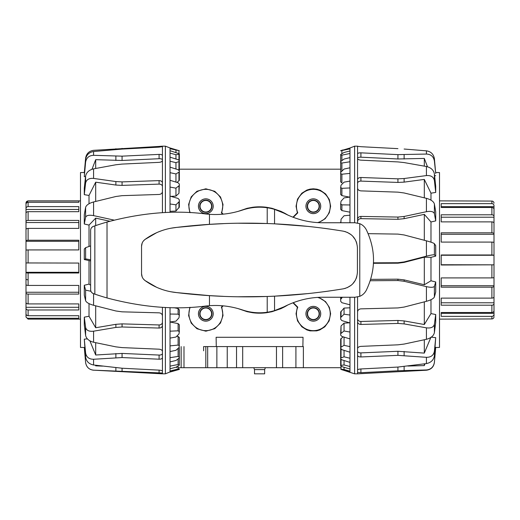 <?xml version="1.0" encoding="UTF-8"?>
<svg xmlns="http://www.w3.org/2000/svg" width="520" height="520" viewBox="0 0 520 520"><rect width="100%" height="100%" fill="white"/><g stroke="black" fill="none" stroke-linecap="round" stroke-linejoin="round"><path stroke-width="0.78" d="M203.613 350.812L203.613 346.587L216.281 346.587L216.119 337.285L303.036 337.285L302.874 346.587L276.471 346.587L282.62 346.587L282.62 367.705L207.669 367.705L207.669 346.587M288.197 304.766L281.053 308.627L271.98 311.708L266.572 312.721A53.183 53.183 0 0 1 252.583 312.721L247.175 311.708L237.958 308.562M223.178 305.851L221.786 307.249L223.028 315.464L220.5 323.005L214.799 328.666L205.855 331.195L196.969 328.75L191.211 323.128L188.617 315.575L189.8 307.365M189.8 212.635L188.617 204.425L191.211 196.872L196.969 191.25L205.855 188.806L214.799 191.334L220.5 196.995L223.028 204.536L221.786 212.752L223.178 214.149M237.958 211.439L247.175 208.292L252.583 207.279A53.183 53.183 0 0 1 266.572 207.279L271.98 208.292L281.053 211.374L288.197 215.234M292.942 217.211L297.369 212.752L296.056 206.239L297.544 199.095L301.834 193.206L306.885 190.06L310.011 189.131L313.339 188.806L316.972 189.196L320.333 190.287L325.631 193.947L329.336 199.576L330.623 206.239L329.284 212.803L325.175 218.738L318.558 222.625M318.558 297.375L325.514 301.587L329.368 307.398L330.623 313.762L329.134 320.905L324.844 326.794L319.793 329.94L316.667 330.87L310.011 330.87L306.885 329.94L301.834 326.794L297.544 320.905L296.056 313.762L297.369 307.249L292.942 302.789M265.375 367.705L264.647 369.61L254.508 369.61L253.78 367.705M264.647 369.61L264.647 373.834L254.508 373.834L254.508 369.61M236.535 367.705L236.535 346.587L242.684 346.587L216.281 346.587M91.871 227.331L93.463 226.337C91.676 227.065 90.727 228.397 90.623 230.328L90.623 289.673C90.727 291.603 91.676 292.936 93.463 293.663L94.848 294.138A253.948 253.948 0 0 0 107.023 297.947C142.188 307.327 175.091 310.024 205.732 306.039L209.469 305.695C220.513 304.896 231.55 306.325 242.58 309.985A52.8 52.8 0 0 0 246.799 311.226L247.097 311.603A53.092 53.092 0 0 0 272.058 311.603L272.058 311.298M308.887 293.527L274.547 296.173L274.547 310.628A52.8 52.8 0 0 0 280.696 308.392L280.989 308.581A53.092 53.092 0 0 0 287.918 304.896M272.356 311.226L272.058 311.603M305.975 313.762A7.365 7.365 0 0 0 317.018 320.138A7.365 7.365 0 0 0 317.018 307.385A7.365 7.365 0 0 0 305.975 313.762M307.242 313.762A6.097 6.097 0 0 1 316.387 308.483A6.097 6.097 0 0 1 316.387 319.039A6.097 6.097 0 0 1 307.242 313.762M305.949 313.762A7.39 7.39 0 0 1 317.031 307.359A7.39 7.39 0 0 1 317.031 320.164A7.39 7.39 0 0 1 305.949 313.762M307.567 313.762A5.772 5.772 0 0 0 316.225 318.76A5.772 5.772 0 0 0 316.225 308.763A5.772 5.772 0 0 0 307.567 313.762M213.181 313.762A7.365 7.365 0 0 1 202.137 320.138A7.365 7.365 0 0 1 202.137 307.385A7.365 7.365 0 0 1 213.181 313.762M211.913 313.762A6.097 6.097 0 0 0 202.768 308.483A6.097 6.097 0 0 0 202.768 319.039A6.097 6.097 0 0 0 211.913 313.762M213.207 313.762A7.39 7.39 0 0 1 202.124 320.164A7.39 7.39 0 0 1 202.124 307.359A7.39 7.39 0 0 1 213.207 313.762M211.588 313.762A5.772 5.772 0 0 1 202.93 318.76A5.772 5.772 0 0 1 202.93 308.763A5.772 5.772 0 0 1 211.588 313.762M305.975 206.239A7.365 7.365 0 0 1 317.018 199.862A7.365 7.365 0 0 1 317.018 212.615A7.365 7.365 0 0 1 305.975 206.239M307.242 206.239A6.097 6.097 0 0 0 316.387 211.517A6.097 6.097 0 0 0 316.387 200.961A6.097 6.097 0 0 0 307.242 206.239M305.949 206.239A7.39 7.39 0 0 1 317.031 199.836A7.39 7.39 0 0 1 317.031 212.641A7.39 7.39 0 0 1 305.949 206.239M307.567 206.239A5.772 5.772 0 0 1 316.225 201.24A5.772 5.772 0 0 1 316.225 211.237A5.772 5.772 0 0 1 307.567 206.239M213.181 206.239A7.365 7.365 0 0 0 202.137 199.862A7.365 7.365 0 0 0 202.137 212.615A7.365 7.365 0 0 0 213.181 206.239M213.207 206.239A7.39 7.39 0 0 1 202.124 212.641A7.39 7.39 0 0 1 202.124 199.836A7.39 7.39 0 0 1 213.207 206.239M211.913 206.239A6.097 6.097 0 0 0 202.768 200.961A6.097 6.097 0 0 0 202.768 211.517A6.097 6.097 0 0 0 211.913 206.239M211.588 206.239A5.772 5.772 0 0 0 202.93 201.24A5.772 5.772 0 0 0 202.93 211.237A5.772 5.772 0 0 0 211.588 206.239M247.097 208.702L247.097 208.397A53.092 53.092 0 0 1 272.058 208.397L272.058 208.702M287.918 215.105A53.092 53.092 0 0 0 280.989 211.419L280.989 211.738M222.729 214.194L221.37 212.836L221.786 212.752M238.433 223.236L267.215 223.529L267.215 207.76A52.8 52.8 0 0 1 280.696 211.608L280.989 211.419M246.799 208.774L247.097 208.397M293.28 217.334L297.784 212.836L297.369 212.752M297.784 212.836A16.893 16.893 0 0 1 307.489 190.392A16.893 16.893 0 0 1 329.453 201.156A16.893 16.893 0 0 1 317.655 222.573M272.356 208.774L272.058 208.397M221.37 212.836A16.893 16.893 0 0 0 205.914 189.345A16.893 16.893 0 0 0 190.19 212.654M293.28 302.666L297.784 307.164A16.893 16.893 0 0 0 307.489 329.608A16.893 16.893 0 0 0 329.453 318.844A16.893 16.893 0 0 0 317.655 297.427M297.784 307.164L297.369 307.249M222.729 305.806L221.37 307.164L221.786 307.249M221.37 307.164A16.893 16.893 0 0 1 205.914 330.655A16.893 16.893 0 0 1 190.19 307.346M242.684 367.705L242.684 346.587L276.471 346.587L276.471 367.705M340.678 367.705L282.62 367.705M302.874 346.587L303.381 346.587L303.381 367.705M207.071 367.705L178.107 367.705M203.613 346.587L205.816 346.587L205.816 367.705M216.866 346.587L216.866 367.705L216.866 346.587M179.322 356.837L178.964 358.267L175.948 360.484L170.034 361.901L170.034 357.669L178.107 356.434L179.322 356.837L179.225 347.295M179.322 345.735L178.964 347.62L175.948 350.304L170.034 351.559L170.034 345.885L178.107 345.079L179.322 345.735L179.322 337.48L178.107 336.479L176.755 336.232M179.322 331.714L178.964 333.983L175.948 337.044L170.034 338.104L170.034 331.175L178.107 330.824L179.322 331.714L179.322 324.772L178.107 323.589L170.034 322.023M179.322 315.257L178.964 317.824L175.948 321.165L170.034 321.984L170.034 314.034L178.107 314.158L179.322 315.257L179.322 309.855L178.107 308.536L173.83 307.684M177.041 182.429L179.322 180.336L179.322 171.951L175.948 173.94L170.034 172.666L170.034 167.141L178.107 169.689L179.322 170.787L179.322 171.951M170.931 196.385L175.948 196.086L178.964 193.297L179.322 185.458L175.948 188.162L170.034 187.077L170.034 180.278L178.107 182.761L179.322 184.022L179.322 185.458M170.034 211.328L175.948 211.049L179.322 207.083L179.322 201.506L175.948 204.822L170.034 203.977L170.034 196.125L178.107 198.458L179.322 199.849L179.322 201.506M170.034 372.047L179.322 369.415M178.107 369.025L179.322 368.882L178.964 369.285L170.034 371.93L170.034 370.981L178.107 369.025L178.107 366.06M178.107 364.507L179.322 364.637L179.322 365.216L175.948 367.244L170.034 368.765L170.034 366.132L178.107 364.507L178.107 358.911M179.322 150.735L170.034 148.714L170.034 147.953L179.322 150.735M179.322 154.291L175.948 154.68L170.034 153.153L170.034 150.703L179.322 153.784L179.322 164.346M179.322 161.441L175.948 162.656L170.034 161.226L170.034 157.17L178.107 159.692L179.322 160.595L179.322 170.82M170.034 314.034L170.034 307.613M170.034 331.175L170.034 321.984M170.034 345.885L170.034 338.104M170.034 357.669L170.034 351.559M170.034 366.132L170.034 361.901M170.034 370.981L170.034 368.765M165.386 307.444L165.386 373.834L170.034 371.93M170.034 147.953L165.386 146.166L162.428 146.166L162.428 146.614L159.081 147.141L159.081 146.432L93.574 150.332C89.07 150.995 86.411 153.602 85.605 158.158L84.292 173.03M170.034 150.703L170.034 148.714M170.034 157.17L170.034 153.153M170.034 167.141L170.034 161.226M170.034 180.278L170.034 172.666M170.034 196.125L170.034 187.077M170.034 212.388L170.034 203.977M179.322 354.64L179.322 364.637M340.678 169.189L179.322 169.189L179.322 162.253M179.322 355.219L179.322 365.216M179.322 348.465L179.322 357.747M175.948 152.47L175.948 150.293M175.948 159.016L175.948 154.68M175.948 169.006L175.948 162.656M175.948 182.091L175.948 173.94M175.948 196.086L175.948 188.162M175.948 211.049L175.948 204.822M84.428 172.497L80.49 172.569L80.49 347.432L84.292 347.477L85.605 362.512C86.411 367.101 89.07 369.655 93.574 370.168L162.428 373.003L162.428 351.39C162.24 350.149 161.122 349.414 159.081 349.193L122.064 347.601L115.882 346.853L93.574 342.238C89.07 341.068 86.411 338.8 85.605 335.452L84.292 324.721L84.292 317.155L85.605 327.392C86.411 330.44 89.07 331.708 93.574 331.188L115.882 327.418L122.064 326.983L159.081 328.055C161.122 327.958 162.24 327.08 162.428 325.416L162.428 315.887C162.24 314.093 161.122 313.072 159.081 312.832L122.064 311.831L115.882 310.98L93.574 305.279C89.07 304.005 86.411 302.478 85.605 300.697L84.292 295.172L84.292 285.266L85.605 290.141L90.935 291.272M90.623 259.76L85.605 258.901L84.292 259.545L84.292 249.008L85.605 247.676L90.623 245.908M114.166 220.123L93.574 215.618C89.07 214.786 86.411 215.352 85.605 217.295L84.292 223.99L84.292 214.65L85.605 207.344C86.411 205.023 89.07 203.229 93.574 201.962L115.882 196.502L122.064 195.663L159.081 194.461C161.122 194.22 162.24 193.271 162.428 191.614L162.428 182.956C162.24 181.467 161.122 180.687 159.081 180.615L122.064 181.896L115.882 181.558L93.574 178.419C89.07 178.055 86.411 179.608 85.605 183.079L84.292 194.669L84.292 188.136L85.605 176.118C86.411 172.38 89.07 169.969 93.574 168.864L115.882 164.769L122.064 164.079L159.081 162.357C161.122 162.149 162.24 161.531 162.428 160.511L162.428 155.532C162.24 154.745 161.122 154.362 159.081 154.394L122.064 156.156L93.574 155.324C89.07 155.487 86.411 157.768 85.605 162.162L84.292 176.644L85.605 159.393C86.411 154.895 89.07 152.276 93.574 151.528L122.064 149.078L159.081 147.141M93.574 370.168L162.428 373.834L162.428 373.003M162.428 351.39L162.428 325.416M162.428 315.887L162.428 307.3M162.428 212.7L162.428 191.614M162.428 182.956L162.428 160.511M162.428 155.532L162.428 146.614M162.428 146.172L159.081 146.432M162.428 159.868C162.24 159.068 161.122 158.678 159.081 158.71L122.064 160.472L95.693 159.679L91.975 169.292M162.428 186.472C162.24 184.964 161.122 184.184 159.081 184.113L122.064 185.393L115.882 185.049L95.693 182.182L89.017 195.436L84.292 194.669M85.54 176.722L84.292 176.644M109.902 221.247L95.693 218.133L89.017 225.089L84.292 223.99M90.623 260.91L84.292 259.545M95.466 365.222L95.693 365.846L102.603 366.119M93.574 370.221C89.011 369.635 86.353 367.068 85.605 362.525L84.292 347.497L84.702 347.484M162.428 371.091C162.24 370.617 161.122 370.299 159.081 370.136L122.064 368.225L93.574 364.981C89.07 364.104 86.411 361.498 85.605 357.162L84.292 339.157L87.353 338.865M84.292 317.155L89.017 316.264L89.017 303.615M84.292 285.266L89.017 284.102L89.017 260.78M89.017 246.389L89.017 225.089M89.017 203.749L89.017 195.436M95.693 365.846L95.693 365.248M95.693 168.467L95.693 159.679M95.693 201.435L95.693 182.182M95.693 225.576L95.693 218.133M89.017 284.102L90.623 285.226M89.017 316.264L95.693 327.75L115.882 324.317L122.064 323.875L159.081 324.954C161.122 324.857 162.24 323.967 162.428 322.296M95.693 327.75L95.693 305.825M165.386 212.556L165.386 146.166M89.895 340.841L95.693 355.01L95.693 342.687M95.693 355.01L122.064 353.425L159.081 355.062C161.122 355.062 162.24 354.543 162.428 353.503M84.292 339.157L85.605 352.989C86.411 357.175 89.07 359.262 93.574 359.262L122.064 357.559L159.081 359.197C161.122 359.197 162.24 358.683 162.428 357.65M340.678 203.788L341.036 201.227L344.051 197.899L349.966 197.067L349.966 204.964L341.894 204.867L340.678 203.788L340.678 209.274L341.894 210.587L349.966 212.199M340.678 187.447L341.036 185.198L344.051 182.15L349.966 181.083L349.966 187.947L341.894 188.325L340.678 187.447L340.678 194.467L341.894 195.637L349.161 197.047M349.966 307.801L344.051 308.074L340.678 312.058L340.678 317.551L344.051 314.197L349.966 315.036L349.966 322.933L341.894 320.613L340.678 319.221L340.678 317.551M340.678 173.576L340.678 181.889L341.894 182.884L341.894 174.213L340.678 173.576L340.678 172.374L344.051 169.052L349.966 167.785L349.966 173.388L341.894 174.213M349.563 322.816L344.051 323.141L341.036 325.956L340.678 333.716L344.051 330.98L349.966 332.053L349.966 338.916L341.894 336.44L340.678 335.166L340.678 333.716M340.678 162.643L341.036 161.239L344.051 159.048L349.966 157.631L349.966 161.772L341.894 163.033L340.678 162.643L340.717 172.146M343.115 336.817L340.678 339.06L340.678 347.38L344.051 345.345L349.966 346.613L349.966 352.216L341.894 349.668L340.678 348.556L340.678 347.38M341.036 348.263L340.678 348.731L340.678 358.066L344.051 356.811L349.966 358.228L349.966 362.369L341.894 359.84L340.678 358.93L340.678 358.066M340.893 222.749L341.036 219.258L344.051 215.768L349.966 215.196L349.966 222.749M349.966 297.252L349.966 304.805L341.894 302.718L340.678 301.256L340.678 299.416L342.355 297.252M340.678 154.479L344.051 152.484L349.966 150.963L349.966 153.504L341.894 155.149L340.678 155.031L340.678 154.479M340.678 150.8L349.966 148.005L349.966 148.863L340.678 150.8M341.894 366.62L340.678 365.937L340.678 365.411L344.051 364.969L349.966 366.496L349.966 369.038L341.894 366.62M342.986 149.935L340.678 150.67M341.894 369.759L340.678 369.161L344.051 369.558L349.966 371.137L349.966 371.995L341.894 369.759M342.986 370.065L354.614 373.834L357.572 373.834L357.572 372.379L360.919 372.697L397.937 370.786L426.426 369.954C430.931 369.486 433.589 366.957 434.395 362.369L435.708 347.341L434.395 362.525C433.647 367.068 430.989 369.635 426.426 370.221L357.572 373.834M349.966 369.038L349.966 371.137M349.966 362.369L349.966 366.496M349.966 352.216L349.966 358.228M349.966 338.916L349.966 346.613M349.966 322.933L349.966 332.053M349.966 304.805L349.966 315.036M349.966 204.964L349.966 215.196M349.966 187.947L349.966 197.067M349.966 173.388L349.966 181.083M349.966 161.772L349.966 167.785M349.966 153.504L349.966 157.631M349.966 148.863L349.966 150.963M354.614 222.749L354.614 146.166L349.966 148.005M340.678 165.061L340.678 155.031M340.678 222.749L340.678 222.04M340.678 297.252L340.678 299.416M340.678 355.381L340.678 365.411M344.051 367.263L344.051 369.558M344.051 360.522L344.051 364.969M344.051 350.35L344.051 356.811M344.051 337.103L344.051 345.345M344.051 323.141L344.051 330.98M344.051 308.074L344.051 314.197M357.572 296.985L357.572 355.29C357.76 356.388 358.878 356.941 360.919 356.954L397.937 355.355L426.426 357.312C430.931 357.363 433.589 355.335 434.395 351.234L435.708 337.643L434.395 355.81C433.589 360.081 430.931 362.674 426.426 363.584L397.937 367.062L360.919 368.953C358.878 369.122 357.76 369.486 357.572 370.038L357.572 372.379M357.572 321.724C357.76 323.433 358.878 324.337 360.919 324.447L397.937 323.433L404.118 323.901L426.426 327.841C430.931 328.406 433.589 327.23 434.395 324.317L435.708 314.516L435.708 322.368L434.395 332.677C433.589 335.907 430.931 338.117 426.426 339.307L404.118 344.065L397.937 344.825L360.919 346.372C358.878 346.593 357.76 347.36 357.572 348.666M370.201 280.735L397.937 280.547L404.118 281.268L426.426 286.637C430.931 287.619 433.589 287.502 434.395 286.286L435.708 281.97L435.708 292.012L434.395 296.985C433.589 298.603 430.931 300.047 426.426 301.314L404.118 307.067L397.937 307.925L360.919 308.854C358.878 309.094 357.76 310.135 357.572 311.968M368.115 233.656L397.937 234.104L404.118 234.956L426.426 240.832C430.931 242.06 433.589 243.016 434.395 243.705L435.708 245.622L435.708 256.12L434.395 254.891C433.589 254.625 430.931 255.054 426.426 256.178L404.118 261.931L397.937 262.73L373.406 262.834M354.614 146.166L357.572 146.166L357.572 188.11C357.76 189.716 358.878 190.639 360.919 190.879L397.937 192.147L404.118 192.972L426.426 198.341C430.931 199.602 433.589 201.468 434.395 203.944L435.708 211.757L435.708 220.903L434.395 213.688C433.589 211.575 430.931 210.912 426.426 211.705L404.118 216.463L397.937 217.067L360.919 216.424C358.878 216.573 357.76 217.6 357.572 219.511L357.572 223.015M357.572 158.424C357.76 159.38 358.878 159.952 360.919 160.16L397.937 161.915L404.118 162.578L426.426 166.511C430.931 167.583 433.589 170.04 434.395 173.875L435.708 186.238L435.708 192.446L434.395 180.486C433.589 176.897 430.931 175.266 426.426 175.578L404.118 178.522L397.937 178.834L360.919 177.495C358.878 177.554 357.76 178.302 357.572 179.738M426.426 154.056L426.426 150.845L404.118 149.032L426.426 150.845C430.931 151.548 433.589 154.167 434.395 158.698L435.708 173.472L434.395 161.037C433.589 156.591 430.931 154.265 426.426 154.056L397.937 154.629L360.919 152.834C358.878 152.796 357.76 153.133 357.572 153.849M357.572 355.29L357.572 370.038M357.572 188.11L357.572 219.511M397.937 148.642L360.919 146.698L397.937 148.642M357.572 146.309L360.919 146.698M370.63 279.357L397.937 279.175L404.118 279.89L424.307 284.765L430.982 280.787L435.708 281.97M357.572 318.734C357.76 320.45 358.878 321.36 360.919 321.471L397.937 320.457L404.118 320.925L424.307 324.512L430.982 313.599L435.708 314.516M357.572 351.208C357.76 352.32 358.878 352.879 360.919 352.885L397.937 351.293L424.307 353.106L430.982 337.135M431.275 337.168L435.708 337.643M435.624 172.497L439.51 172.569L439.51 347.432L435.708 347.497M435.708 256.12L430.982 257.355L430.982 280.787M430.982 299.695L430.982 313.599M435.201 347.341L435.708 347.341M435.708 175.669L434.597 175.728M435.708 192.446L430.982 193.174L430.982 200.161M435.708 220.903L430.982 221.975L430.982 242.183M424.307 363.876L424.307 365.599L424.97 363.786M407.921 366.041L424.307 365.599M424.307 339.768L424.307 353.106M424.307 301.867L424.307 324.512M430.982 257.355L424.307 257.186L404.118 262.399L397.937 263.198L373.38 263.302M424.307 257.186L424.307 284.765M430.982 221.975L424.307 214.364L404.118 218.686L397.937 219.297L360.919 218.654C358.878 218.803 357.76 219.83 357.572 221.748M424.307 214.364L424.307 240.272M430.982 193.174L424.307 179.426L404.118 182.124L397.937 182.429L360.919 181.097C358.878 181.155 357.76 181.909 357.572 183.358M424.307 179.426L424.307 197.828M427.486 166.764L424.307 158.424L397.937 158.977L360.919 157.19C358.878 157.144 357.76 157.488 357.572 158.216M424.307 158.424L424.307 166.127M354.614 297.252L354.614 373.834M491.887 254.989L494 255.171L494 286.208A2.113 0.969 180 0 1 491.887 287.177L441.2 287.177L441.2 277.921L491.887 277.921A2.113 0.637 0 0 0 494 277.277L494 264.829L441.2 265.012L441.2 254.989L491.887 254.989L491.887 242.08A2.113 0.637 180 0 1 494 242.723A2.113 0.637 180 0 0 491.887 242.08L441.2 242.08L441.2 232.823L491.887 232.823A2.113 0.969 0 0 1 494 233.792L494 255.255L441.2 255.255M494 233.792L494 223.243A2.113 1.359 180 0 0 491.887 221.878L441.2 221.878L441.2 214.792L491.887 214.792A2.113 1.612 0 0 1 494 216.405L494 234.28L441.2 234.28M494 217.217L441.2 217.217M494 216.405L494 209.358A2.113 1.879 180 0 0 491.887 207.48L441.2 207.48L441.2 203.645L491.887 203.645A2.113 2.015 0 0 1 494 205.66L494 210.294M494 206.667L441.2 206.667L441.2 207.48M491.887 203.645L491.887 201.078A2.113 2.106 180 0 1 494 203.183A2.113 2.106 180 0 0 491.887 201.078L439.51 200.869M494 315.965L494 314.34A2.113 2.015 180 0 1 491.887 316.355L441.2 316.355L441.2 312.52L441.2 313.333L494 313.333L494 315.764M439.51 319.131L491.887 318.923A2.113 2.106 -0 0 0 494 316.817M441.2 285.721L494 285.721L494 313.333M441.2 312.52L491.887 312.52A2.113 1.879 0 0 0 494 310.642L494 303.596A2.113 1.612 180 0 1 491.887 305.208L441.2 305.208L441.2 298.123L491.887 298.123A2.113 1.359 0 0 0 494 296.757L494 286.208M494 302.783L441.2 302.783M494 255.171L494 242.723M441.2 264.745L494 264.829M78.8 241.286L26 241.286L26 221.819A2.113 1.417 0 0 1 28.113 220.409L78.8 220.409L78.8 228.397L28.113 228.397A2.113 1.131 180 0 0 26 229.522L26 240.936A2.113 0.709 0 0 1 28.113 240.233L78.8 240.233L78.8 249.925L28.113 249.925A2.113 0.358 180 0 0 26 250.289L26 262.951L78.8 263.062L78.8 272.994L28.113 272.994A2.113 0.461 180 0 1 26 272.526L26 240.936M26 217.646L26 222.528L78.8 222.528M26 272.526L26 284.518A2.113 0.91 0 0 0 28.113 285.428L78.8 285.428L78.8 294.079L28.113 294.079A2.113 1.216 180 0 1 26 292.864L26 272.298L78.8 272.298M26 292.864L26 302.354A2.113 1.567 0 0 0 28.113 303.921L78.8 303.921L78.8 309.978L28.113 309.978A2.113 1.788 180 0 1 26 308.191L26 292.253L78.8 292.253M26 307.3L78.8 307.3M26 308.191L26 313.742A2.113 1.989 0 0 0 28.113 315.731L78.8 315.731L78.8 318.266L28.113 318.266A2.113 2.08 180 0 1 26 316.186L26 311.48M26 315.146L26.618 315.146M26 279.065A2.113 0.709 180 0 0 28.113 279.767M26 205.4L26 203.053A2.113 2.106 0 0 1 28.113 200.947L78.8 200.947L78.8 202.312L78.8 200.947M78.8 202.312L28.113 202.312A2.113 2.061 180 0 0 26 204.373L26 208.52A2.113 1.905 0 0 1 28.113 206.615L78.8 206.615L78.8 211.672L28.113 211.672A2.113 1.729 180 0 0 26 213.401L26 221.819M26 203.814L26 203.053M26 214.266L26 207.253M26 316.186L26 316.947M78.8 211.672L78.8 209.475L26 209.475L26 208.52M267.215 207.76C258.934 206.55 250.725 207.305 242.58 210.015C231.55 213.675 220.513 215.105 209.469 214.305L205.732 213.961C175.091 209.976 142.188 212.674 107.023 222.053A253.948 253.948 0 0 0 94.848 225.862L99.951 224.185M242.58 309.985C250.725 312.695 258.934 313.45 267.215 312.24A52.8 52.8 0 0 0 274.547 310.628L283.978 306.82C296.654 300.372 309.673 297.187 323.031 297.252L354.985 297.252L359.769 296.315C362.525 295.217 364.709 293.195 366.314 290.257C375.908 270.088 375.908 249.912 366.314 229.743C364.709 226.805 362.525 224.783 359.769 223.685L354.985 222.749L323.031 222.749C309.673 222.814 296.654 219.629 283.978 213.181L274.547 209.372L274.547 223.828L308.887 226.473M170.631 228.267L176.768 227.389C165.145 228.534 154.557 232.557 145.002 239.46L156.683 232.667M158.392 231.933L162.175 230.516M143.494 240.883L145.002 239.46C142.785 241.156 141.635 243.425 141.544 246.272L142.168 243.087M142.168 276.913L141.544 273.728C141.635 276.575 142.785 278.844 145.002 280.54L143.494 279.123M156.676 287.326L145.002 280.54C154.557 287.443 165.145 291.467 176.768 292.611L170.612 291.726M162.305 289.53L158.392 288.067M223.314 296.348L209.469 295.627L176.768 292.611C231.712 299.319 287.222 298.051 343.31 288.828C352.04 286.728 356.746 281.171 357.422 272.161L357.422 247.839C356.746 238.83 352.04 233.272 343.31 231.172C287.222 221.949 231.712 220.681 176.768 227.389L209.469 224.374L223.314 223.652M274.547 296.173A585.475 585.475 0 0 1 267.215 296.471L238.433 296.764M329.427 290.972L324.233 291.688M324.233 228.312L329.427 229.028M267.215 223.529A585.475 585.475 0 0 1 274.547 223.828M343.31 231.172L345.592 231.719M347.081 232.264L351.215 234.761M352.677 236.1L355.362 239.766M356.161 241.442L356.818 243.386M356.818 276.614L356.161 278.558M355.362 280.235L352.677 283.901M351.215 285.24L347.081 287.736M345.585 288.281L343.31 288.828M141.544 273.728L141.544 246.272M267.215 312.24L267.215 296.471M99.951 295.815L94.848 294.138L94.848 225.862L93.463 226.337M93.463 293.663L91.871 292.669M295.913 346.587L295.913 367.705M176.878 366.743L176.878 367.705M181.136 346.587L181.136 367.705M183.989 346.587L183.989 367.705M227.24 346.587L227.24 367.705M178.964 207.922L178.964 202.274M178.964 193.297L178.964 186.108M178.964 180.941L178.964 172.458M178.964 170.15L178.964 161.785M178.107 308.536L178.107 314.158M178.964 160.102L178.964 154.459M178.107 323.589L178.107 330.824M178.964 153.452L178.964 150.728M178.107 336.479L178.107 345.079M178.107 348.394L178.107 356.434M85.605 335.452L85.605 327.392M85.605 300.697L85.605 290.141M85.605 258.901L85.605 247.676M85.605 217.295L85.605 207.344M85.605 183.079L85.605 176.118M85.605 162.162L85.605 159.393M93.574 342.238L93.574 331.188M93.574 305.279L93.574 293.703M93.574 215.618L93.574 201.962M93.574 178.419L93.574 168.864M93.574 155.324L93.574 151.528M122.064 149.078L122.064 148.376M115.882 149.5L115.882 148.74M159.081 158.71L159.081 154.394M122.064 160.472L122.064 156.156M115.882 160.478L115.882 156.169M159.081 184.113L159.081 180.615M122.064 185.393L122.064 181.896M115.882 185.049L115.882 181.558M115.882 367.712L115.882 371.007M122.064 368.225L122.064 371.267M159.081 370.136L159.081 373.185M159.081 324.954L159.081 328.055M122.064 323.875L122.064 326.983M115.882 324.317L115.882 327.418M85.605 357.162L85.605 352.989M93.574 364.981L93.574 359.262M115.882 353.529L115.882 357.656M122.064 353.425L122.064 357.559M159.081 355.062L159.081 359.197M341.894 153.647L341.894 150.833M341.894 160.609L341.894 155.149M341.894 170.95L341.894 163.033M341.894 195.637L341.894 188.325M341.894 210.587L341.894 204.867M341.036 366.275L341.036 369.168M341.036 359.431L341.036 365.228M341.036 349.206L341.036 357.715M341.036 338.449L341.036 346.866M341.036 325.956L341.036 333.067M341.036 311.214L341.036 316.771M341.036 297.252L341.036 298.545M434.395 351.234L434.395 355.81M434.395 324.317L434.395 332.677M434.395 286.286L434.395 296.985M434.395 243.705L434.395 254.891M434.395 203.944L434.395 213.688M434.395 173.875L434.395 180.486M434.395 158.698L434.395 161.037M426.426 357.312L426.426 363.584M426.426 327.841L426.426 339.307M426.426 286.637L426.426 301.314M426.426 240.832L426.426 256.178M426.426 198.341L426.426 211.705M426.426 166.511L426.426 175.578M397.937 279.175L397.937 280.547M360.919 321.471L360.919 324.447M404.118 279.89L404.118 281.268M397.937 320.457L397.937 323.433M360.919 352.885L360.919 356.954M404.118 320.925L404.118 323.901M397.937 351.293L397.937 355.355M404.118 351.429L404.118 355.485M397.937 263.198L397.937 262.73M404.118 262.399L404.118 261.931M360.919 218.654L360.919 216.424M397.937 219.297L397.937 217.067M404.118 218.686L404.118 216.463M360.919 181.097L360.919 177.495M397.937 182.429L397.937 178.834M404.118 182.124L404.118 178.522M360.919 157.19L360.919 152.834M397.937 158.977L397.937 154.629M404.118 159.023L404.118 154.674M404.118 366.522L404.118 370.565M397.937 367.062L397.937 370.786M360.919 368.953L360.919 372.697M491.887 316.355L491.887 318.923M491.887 305.208L491.887 312.52M491.887 287.177L491.887 298.123M491.887 265.012L491.887 277.921M491.887 221.878L491.887 232.823M491.887 207.48L491.887 214.792M28.113 200.947L26 202.975M28.113 206.615L28.113 202.312M28.113 220.409L28.113 211.672M28.113 240.233L28.113 228.397M28.113 263.062L28.113 249.925M28.113 285.428L28.113 272.994M28.113 303.921L28.113 294.079M28.113 315.731L28.113 309.978M80.49 319.131L28.113 319.131L28.113 318.266M359.769 223.685L359.769 296.315M209.469 295.627L209.469 305.695M209.469 214.305L209.469 224.374M107.023 222.053L107.023 297.947M165.386 373.834L162.428 373.834M80.49 200.869L28.113 200.869M28.113 319.131L26 317.025"/></g></svg>
